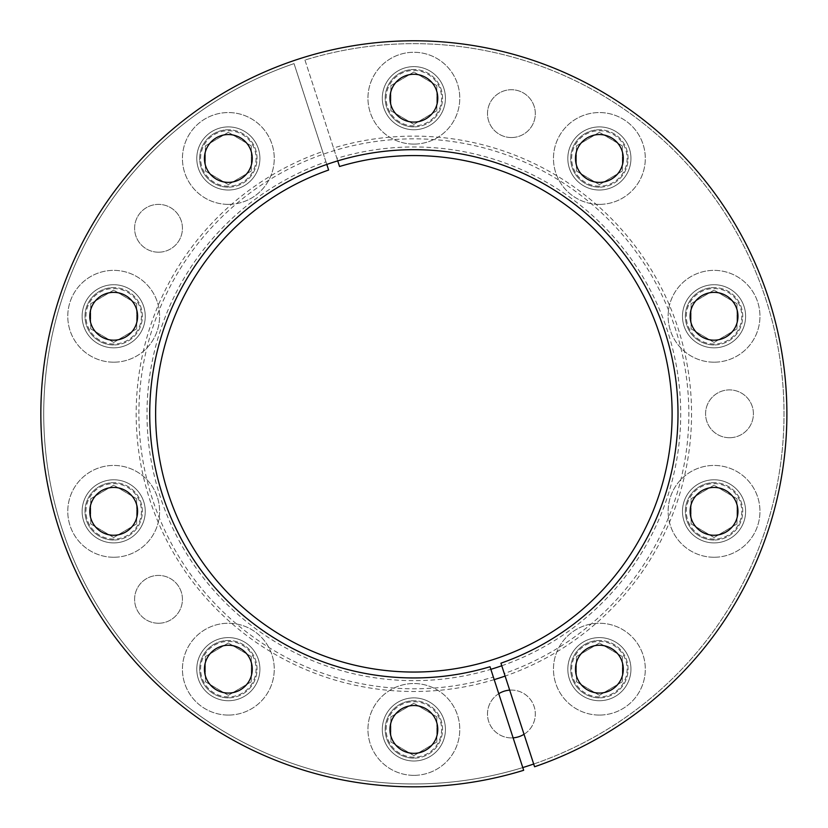 <?xml version="1.0" encoding="UTF-8"?>
<svg xmlns="http://www.w3.org/2000/svg" width="828" height="828" viewBox="0 0 828 828"><rect width="100%" height="100%" fill="white"/><g stroke="black" fill="none" stroke-linecap="round" stroke-linejoin="round"><path stroke-width="0.62" stroke-dasharray="4.14 3.1" d="M501.768 665.764A266.854 266.854 0 0 0 667.658 331.345A266.854 266.854 0 0 0 336.882 158.303L333.529 147.995A277.69 277.69 0 0 1 677.966 328.002A277.69 277.69 0 0 1 505.121 676.083M494.202 679.622A277.69 277.69 0 0 1 149.764 499.626A277.69 277.69 0 0 1 322.62 151.545L325.963 161.853A266.854 266.854 0 0 0 160.073 496.272A266.854 266.854 0 0 0 490.849 669.314M533.687 764.027A370.147 370.147 0 0 0 765.9 299.425A370.147 370.147 0 0 0 304.952 60.051L333.529 147.995M322.62 151.545L294.043 63.601A370.147 370.147 0 0 0 61.841 528.192A370.147 370.147 0 0 0 522.779 767.566M498.766 693.688A23.909 23.909 0 0 0 513.112 737.841M524.031 734.291A23.909 23.909 0 0 0 509.686 690.138M729.499 437.722A23.909 23.909 0 0 0 753.408 413.814A23.909 23.909 0 0 0 729.499 389.895A23.909 23.909 0 0 0 705.58 413.814A23.909 23.909 0 0 0 729.499 437.722A23.909 23.909 0 0 0 753.408 413.814A23.909 23.909 0 0 0 729.499 389.895A23.909 23.909 0 0 0 705.58 413.814A23.909 23.909 0 0 0 729.499 437.722M511.404 137.541A23.909 23.909 0 0 0 535.312 113.633A23.909 23.909 0 0 0 511.404 89.724A23.909 23.909 0 0 0 487.485 113.633A23.909 23.909 0 0 0 511.404 137.541A23.909 23.909 0 0 0 535.312 113.633A23.909 23.909 0 0 0 511.404 89.724A23.909 23.909 0 0 0 487.485 113.633A23.909 23.909 0 0 0 511.404 137.541M158.521 252.198A23.909 23.909 0 0 0 182.429 228.29A23.909 23.909 0 0 0 158.521 204.381A23.909 23.909 0 0 0 134.602 228.29A23.909 23.909 0 0 0 158.521 252.198A23.909 23.909 0 0 0 182.429 228.29A23.909 23.909 0 0 0 158.521 204.381A23.909 23.909 0 0 0 134.602 228.29A23.909 23.909 0 0 0 158.521 252.198M228.342 700.726A31.567 31.567 0 0 0 259.909 669.159A31.567 31.567 0 0 0 228.342 637.601A31.567 31.567 0 0 0 196.785 669.159A31.567 31.567 0 0 0 228.342 700.726A31.567 31.567 0 0 0 259.909 669.159A31.567 31.567 0 0 0 228.342 637.601A31.567 31.567 0 0 0 196.785 669.159A31.567 31.567 0 0 0 228.342 700.726M113.684 542.909A31.567 31.567 0 0 0 145.252 511.342A31.567 31.567 0 0 0 113.684 479.785A31.567 31.567 0 0 0 82.127 511.342A31.567 31.567 0 0 0 113.684 542.909A31.567 31.567 0 0 0 145.252 511.342A31.567 31.567 0 0 0 113.684 479.785A31.567 31.567 0 0 0 82.127 511.342A31.567 31.567 0 0 0 113.684 542.909M113.684 347.843A31.567 31.567 0 0 0 145.252 316.275A31.567 31.567 0 0 0 113.684 284.718A31.567 31.567 0 0 0 82.127 316.275A31.567 31.567 0 0 0 113.684 347.843A31.567 31.567 0 0 0 145.252 316.275A31.567 31.567 0 0 0 113.684 284.718A31.567 31.567 0 0 0 82.127 316.275A31.567 31.567 0 0 0 113.684 347.843M228.342 190.026A31.567 31.567 0 0 0 259.909 158.458A31.567 31.567 0 0 0 228.342 126.901A31.567 31.567 0 0 0 196.785 158.458A31.567 31.567 0 0 0 228.342 190.026A31.567 31.567 0 0 0 259.909 158.458A31.567 31.567 0 0 0 228.342 126.901A31.567 31.567 0 0 0 196.785 158.458A31.567 31.567 0 0 0 228.342 190.026M413.865 129.748A31.567 31.567 0 0 0 445.433 98.18A31.567 31.567 0 0 0 413.865 66.623A31.567 31.567 0 0 0 382.308 98.18A31.567 31.567 0 0 0 413.865 129.748A31.567 31.567 0 0 0 445.433 98.18A31.567 31.567 0 0 0 413.865 66.623A31.567 31.567 0 0 0 382.308 98.18A31.567 31.567 0 0 0 413.865 129.748M599.389 190.026A31.567 31.567 0 0 0 630.946 158.458A31.567 31.567 0 0 0 599.389 126.901A31.567 31.567 0 0 0 567.822 158.458A31.567 31.567 0 0 0 599.389 190.026A31.567 31.567 0 0 0 630.946 158.458A31.567 31.567 0 0 0 599.389 126.901A31.567 31.567 0 0 0 567.822 158.458A31.567 31.567 0 0 0 599.389 190.026M714.046 347.843A31.567 31.567 0 0 0 745.614 316.275A31.567 31.567 0 0 0 714.046 284.718A31.567 31.567 0 0 0 682.479 316.275A31.567 31.567 0 0 0 714.046 347.843A31.567 31.567 0 0 0 745.614 316.275A31.567 31.567 0 0 0 714.046 284.718A31.567 31.567 0 0 0 682.479 316.275A31.567 31.567 0 0 0 714.046 347.843M714.046 542.909A31.567 31.567 0 0 0 745.614 511.342A31.567 31.567 0 0 0 714.046 479.785A31.567 31.567 0 0 0 682.479 511.342A31.567 31.567 0 0 0 714.046 542.909A31.567 31.567 0 0 0 745.614 511.342A31.567 31.567 0 0 0 714.046 479.785A31.567 31.567 0 0 0 682.479 511.342A31.567 31.567 0 0 0 714.046 542.909M599.389 700.726A31.567 31.567 0 0 0 630.946 669.159A31.567 31.567 0 0 0 599.389 637.601A31.567 31.567 0 0 0 567.822 669.159A31.567 31.567 0 0 0 599.389 700.726A31.567 31.567 0 0 0 630.946 669.159A31.567 31.567 0 0 0 599.389 637.601A31.567 31.567 0 0 0 567.822 669.159A31.567 31.567 0 0 0 599.389 700.726M413.865 761.004A31.567 31.567 0 0 0 445.433 729.437A31.567 31.567 0 0 0 413.865 697.88A31.567 31.567 0 0 0 382.308 729.437A31.567 31.567 0 0 0 413.865 761.004A31.567 31.567 0 0 0 445.433 729.437A31.567 31.567 0 0 0 413.865 697.88A31.567 31.567 0 0 0 382.308 729.437A31.567 31.567 0 0 0 413.865 761.004M158.521 623.246A23.909 23.909 0 0 0 182.429 599.337A23.909 23.909 0 0 0 158.521 575.419A23.909 23.909 0 0 0 134.602 599.337A23.909 23.909 0 0 0 158.521 623.246A23.909 23.909 0 0 0 182.429 599.337A23.909 23.909 0 0 0 158.521 575.419A23.909 23.909 0 0 0 134.602 599.337A23.909 23.909 0 0 0 158.521 623.246M511.404 737.903A23.909 23.909 0 0 0 535.312 713.995A23.909 23.909 0 0 0 511.404 690.076A23.909 23.909 0 0 0 487.485 713.995A23.909 23.909 0 0 0 511.404 737.903M304.952 60.051L339.542 166.5A258.243 258.243 0 0 1 666.064 469.372A258.243 258.243 0 0 1 242.5 606.996A258.243 258.243 0 0 1 328.623 170.04L294.043 63.601A370.147 370.147 0 0 0 167.618 690.159A370.147 370.147 0 0 0 775.525 492.639A370.147 370.147 0 0 0 304.952 60.051M336.882 158.303L337.72 160.88M325.963 161.853L326.801 164.43M599.389 645.25A23.909 23.909 0 0 0 575.481 669.159A23.909 23.909 0 0 0 599.389 693.067A23.909 23.909 0 0 0 623.298 669.159A23.909 23.909 0 0 0 599.389 645.25M523.658 770.299A373.014 373.014 0 0 1 49.401 334.388A373.014 373.014 0 0 1 662.038 135.326A373.014 373.014 0 0 1 534.577 766.759L504.283 673.506A274.979 274.979 0 0 0 596.439 208.19A274.979 274.979 0 0 0 145.304 354.767A274.979 274.979 0 0 0 493.364 677.045L523.658 770.299M714.046 487.433A23.909 23.909 0 0 0 690.138 511.342A23.909 23.909 0 0 0 714.046 535.261A23.909 23.909 0 0 0 737.955 511.342A23.909 23.909 0 0 0 714.046 487.433M714.046 292.367A23.909 23.909 0 0 0 690.138 316.275A23.909 23.909 0 0 0 714.046 340.184A23.909 23.909 0 0 0 737.955 316.275A23.909 23.909 0 0 0 714.046 292.367M599.389 134.55A23.909 23.909 0 0 0 575.481 158.458A23.909 23.909 0 0 0 599.389 182.377A23.909 23.909 0 0 0 623.298 158.458A23.909 23.909 0 0 0 599.389 134.55M413.865 74.272A23.909 23.909 0 0 0 389.957 98.18A23.909 23.909 0 0 0 413.865 122.089A23.909 23.909 0 0 0 437.774 98.18A23.909 23.909 0 0 0 413.865 74.272M228.342 134.55A23.909 23.909 0 0 0 204.433 158.458A23.909 23.909 0 0 0 228.342 182.377A23.909 23.909 0 0 0 252.261 158.458A23.909 23.909 0 0 0 228.342 134.55M113.684 292.367A23.909 23.909 0 0 0 89.776 316.275A23.909 23.909 0 0 0 113.684 340.184A23.909 23.909 0 0 0 137.593 316.275A23.909 23.909 0 0 0 113.684 292.367M113.684 487.433A23.909 23.909 0 0 0 89.776 511.342A23.909 23.909 0 0 0 113.684 535.261A23.909 23.909 0 0 0 137.593 511.342A23.909 23.909 0 0 0 113.684 487.433M228.342 645.25A23.909 23.909 0 0 0 204.433 669.159A23.909 23.909 0 0 0 228.342 693.067A23.909 23.909 0 0 0 252.261 669.159A23.909 23.909 0 0 0 228.342 645.25M413.865 705.528A23.909 23.909 0 0 0 389.957 729.437A23.909 23.909 0 0 0 413.865 753.345A23.909 23.909 0 0 0 437.774 729.437A23.909 23.909 0 0 0 413.865 705.528M504.283 673.506L500.93 663.187M490.01 666.737L493.364 677.045M413.865 757.175A27.738 27.738 0 0 1 386.127 729.437A27.738 27.738 0 0 1 413.865 701.699A27.738 27.738 0 0 1 441.603 729.437A27.738 27.738 0 0 1 413.865 757.175M413.865 758.137A28.69 28.69 0 0 1 385.175 729.437A28.69 28.69 0 0 1 413.865 700.747A28.69 28.69 0 0 0 385.175 729.437A28.69 28.69 0 0 0 413.865 758.137A28.69 28.69 0 0 0 442.556 729.437A28.69 28.69 0 0 0 413.865 700.747A28.69 28.69 0 0 1 442.556 729.437A28.69 28.69 0 0 1 413.865 758.137M413.865 775.35A45.913 45.913 0 0 1 367.953 729.437A45.913 45.913 0 0 1 413.865 683.524A45.913 45.913 0 0 1 459.778 729.437A45.913 45.913 0 0 1 413.865 775.35A45.913 45.913 0 0 1 367.953 729.437A45.913 45.913 0 0 1 413.865 683.524A45.913 45.913 0 0 1 459.778 729.437A45.913 45.913 0 0 1 413.865 775.35M413.865 755.612L390.909 742.002L390.909 716.872L413.865 703.272L436.822 716.872L436.822 742.002L413.865 755.612L390.909 742.002L390.909 716.872L413.865 703.272L436.822 716.872L436.822 742.002L413.865 755.612M599.389 696.897A27.738 27.738 0 0 1 571.651 669.159A27.738 27.738 0 0 1 599.389 641.421A27.738 27.738 0 0 1 627.127 669.159A27.738 27.738 0 0 1 599.389 696.897M599.389 697.849A28.69 28.69 0 0 1 570.699 669.159A28.69 28.69 0 0 1 599.389 640.468A28.69 28.69 0 0 0 570.699 669.159A28.69 28.69 0 0 0 599.389 697.849A28.69 28.69 0 0 0 628.079 669.159A28.69 28.69 0 0 0 599.389 640.468A28.69 28.69 0 0 1 628.079 669.159A28.69 28.69 0 0 1 599.389 697.849M599.389 715.071A45.913 45.913 0 0 1 553.477 669.159A45.913 45.913 0 0 1 599.389 623.246A45.913 45.913 0 0 1 645.302 669.159A45.913 45.913 0 0 1 599.389 715.071A45.913 45.913 0 0 1 553.477 669.159A45.913 45.913 0 0 1 599.389 623.246A45.913 45.913 0 0 1 645.302 669.159A45.913 45.913 0 0 1 599.389 715.071M599.389 695.323L576.433 681.723L576.433 656.594L599.389 642.994L622.345 656.594L622.345 681.723L599.389 695.323L576.433 681.723L576.433 656.594L599.389 642.994L622.345 656.594L622.345 681.723L599.389 695.323M714.046 539.08A27.738 27.738 0 0 1 686.308 511.342A27.738 27.738 0 0 1 714.046 483.604A27.738 27.738 0 0 1 741.784 511.342A27.738 27.738 0 0 1 714.046 539.08M714.046 540.042A28.69 28.69 0 0 1 685.356 511.342A28.69 28.69 0 0 1 714.046 482.652A28.69 28.69 0 0 0 685.356 511.342A28.69 28.69 0 0 0 714.046 540.042A28.69 28.69 0 0 0 742.737 511.342A28.69 28.69 0 0 0 714.046 482.652A28.69 28.69 0 0 1 742.737 511.342A28.69 28.69 0 0 1 714.046 540.042M714.046 557.254A45.913 45.913 0 0 1 668.134 511.342A45.913 45.913 0 0 1 714.046 465.439A45.913 45.913 0 0 1 759.959 511.342A45.913 45.913 0 0 1 714.046 557.254A45.913 45.913 0 0 1 668.134 511.342A45.913 45.913 0 0 1 714.046 465.439A45.913 45.913 0 0 1 759.959 511.342A45.913 45.913 0 0 1 714.046 557.254M714.046 537.517L691.09 523.907L691.09 498.777L714.046 485.177L737.003 498.777L737.003 523.907L714.046 537.517L691.09 523.907L691.09 498.777L714.046 485.177L737.003 498.777L737.003 523.907L714.046 537.517M714.046 344.013A27.738 27.738 0 0 1 686.308 316.275A27.738 27.738 0 0 1 714.046 288.537A27.738 27.738 0 0 1 741.784 316.275A27.738 27.738 0 0 1 714.046 344.013M714.046 344.965A28.69 28.69 0 0 1 685.356 316.275A28.69 28.69 0 0 1 714.046 287.585A28.69 28.69 0 0 0 685.356 316.275A28.69 28.69 0 0 0 714.046 344.965A28.69 28.69 0 0 0 742.737 316.275A28.69 28.69 0 0 0 714.046 287.585A28.69 28.69 0 0 1 742.737 316.275A28.69 28.69 0 0 1 714.046 344.965M714.046 362.188A45.913 45.913 0 0 1 668.134 316.275A45.913 45.913 0 0 1 714.046 270.363A45.913 45.913 0 0 1 759.959 316.275A45.913 45.913 0 0 1 714.046 362.188A45.913 45.913 0 0 1 668.134 316.275A45.913 45.913 0 0 1 714.046 270.363A45.913 45.913 0 0 1 759.959 316.275A45.913 45.913 0 0 1 714.046 362.188M714.046 342.44L691.09 328.84L691.09 303.71L714.046 290.111L737.003 303.71L737.003 328.84L714.046 342.44L691.09 328.84L691.09 303.71L714.046 290.111L737.003 303.71L737.003 328.84L714.046 342.44M599.389 186.196A27.738 27.738 0 0 1 571.651 158.458A27.738 27.738 0 0 1 599.389 130.72A27.738 27.738 0 0 1 627.127 158.458A27.738 27.738 0 0 1 599.389 186.196M599.389 187.159A28.69 28.69 0 0 1 570.699 158.458A28.69 28.69 0 0 1 599.389 129.768A28.69 28.69 0 0 0 570.699 158.458A28.69 28.69 0 0 0 599.389 187.159A28.69 28.69 0 0 0 628.079 158.458A28.69 28.69 0 0 0 599.389 129.768A28.69 28.69 0 0 1 628.079 158.458A28.69 28.69 0 0 1 599.389 187.159M599.389 204.371A45.913 45.913 0 0 1 553.477 158.458A45.913 45.913 0 0 1 599.389 112.556A45.913 45.913 0 0 1 645.302 158.458A45.913 45.913 0 0 1 599.389 204.371A45.913 45.913 0 0 1 553.477 158.458A45.913 45.913 0 0 1 599.389 112.556A45.913 45.913 0 0 1 645.302 158.458A45.913 45.913 0 0 1 599.389 204.371M599.389 184.634L576.433 171.023L576.433 145.894L599.389 132.294L622.345 145.894L622.345 171.023L599.389 184.634L576.433 171.023L576.433 145.894L599.389 132.294L622.345 145.894L622.345 171.023L599.389 184.634M413.865 125.918A27.738 27.738 0 0 1 386.127 98.18A27.738 27.738 0 0 1 413.865 70.442A27.738 27.738 0 0 1 441.603 98.18A27.738 27.738 0 0 1 413.865 125.918M413.865 126.881A28.69 28.69 0 0 1 385.175 98.18A28.69 28.69 0 0 1 413.865 69.49A28.69 28.69 0 0 0 385.175 98.18A28.69 28.69 0 0 0 413.865 126.881A28.69 28.69 0 0 0 442.556 98.18A28.69 28.69 0 0 0 413.865 69.49A28.69 28.69 0 0 1 442.556 98.18A28.69 28.69 0 0 1 413.865 126.881M413.865 144.093A45.913 45.913 0 0 1 367.953 98.18A45.913 45.913 0 0 1 413.865 52.278A45.913 45.913 0 0 1 459.778 98.18A45.913 45.913 0 0 1 413.865 144.093A45.913 45.913 0 0 1 367.953 98.18A45.913 45.913 0 0 1 413.865 52.278A45.913 45.913 0 0 1 459.778 98.18A45.913 45.913 0 0 1 413.865 144.093M413.865 124.355L390.909 110.745L390.909 85.615L413.865 72.015L436.822 85.615L436.822 110.745L413.865 124.355L390.909 110.745L390.909 85.615L413.865 72.015L436.822 85.615L436.822 110.745L413.865 124.355M228.342 186.196A27.738 27.738 0 0 1 200.604 158.458A27.738 27.738 0 0 1 228.342 130.72A27.738 27.738 0 0 1 256.08 158.458A27.738 27.738 0 0 1 228.342 186.196M228.342 187.159A28.69 28.69 0 0 1 199.651 158.458A28.69 28.69 0 0 1 228.342 129.768A28.69 28.69 0 0 0 199.651 158.458A28.69 28.69 0 0 0 228.342 187.159A28.69 28.69 0 0 0 257.042 158.458A28.69 28.69 0 0 0 228.342 129.768A28.69 28.69 0 0 1 257.042 158.458A28.69 28.69 0 0 1 228.342 187.159M228.342 204.371A45.913 45.913 0 0 1 182.439 158.458A45.913 45.913 0 0 1 228.342 112.556A45.913 45.913 0 0 1 274.254 158.458A45.913 45.913 0 0 1 228.342 204.371A45.913 45.913 0 0 1 182.439 158.458A45.913 45.913 0 0 1 228.342 112.556A45.913 45.913 0 0 1 274.254 158.458A45.913 45.913 0 0 1 228.342 204.371M228.342 184.634L205.385 171.023L205.385 145.894L228.342 132.294L251.298 145.894L251.298 171.023L228.342 184.634L205.385 171.023L205.385 145.894L228.342 132.294L251.298 145.894L251.298 171.023L228.342 184.634M113.684 344.013A27.738 27.738 0 0 1 85.946 316.275A27.738 27.738 0 0 1 113.684 288.537A27.738 27.738 0 0 1 141.422 316.275A27.738 27.738 0 0 1 113.684 344.013M113.684 344.965A28.69 28.69 0 0 1 84.994 316.275A28.69 28.69 0 0 1 113.684 287.585A28.69 28.69 0 0 0 84.994 316.275A28.69 28.69 0 0 0 113.684 344.965A28.69 28.69 0 0 0 142.375 316.275A28.69 28.69 0 0 0 113.684 287.585A28.69 28.69 0 0 1 142.375 316.275A28.69 28.69 0 0 1 113.684 344.965M113.684 362.188A45.913 45.913 0 0 1 67.772 316.275A45.913 45.913 0 0 1 113.684 270.363A45.913 45.913 0 0 1 159.597 316.275A45.913 45.913 0 0 1 113.684 362.188A45.913 45.913 0 0 1 67.772 316.275A45.913 45.913 0 0 1 113.684 270.363A45.913 45.913 0 0 1 159.597 316.275A45.913 45.913 0 0 1 113.684 362.188M113.684 342.44L90.728 328.84L90.728 303.71L113.684 290.111L136.641 303.71L136.641 328.84L113.684 342.44L90.728 328.84L90.728 303.71L113.684 290.111L136.641 303.71L136.641 328.84L113.684 342.44M113.684 539.08A27.738 27.738 0 0 1 85.946 511.342A27.738 27.738 0 0 1 113.684 483.604A27.738 27.738 0 0 1 141.422 511.342A27.738 27.738 0 0 1 113.684 539.08M113.684 540.042A28.69 28.69 0 0 1 84.994 511.342A28.69 28.69 0 0 1 113.684 482.652A28.69 28.69 0 0 0 84.994 511.342A28.69 28.69 0 0 0 113.684 540.042A28.69 28.69 0 0 0 142.375 511.342A28.69 28.69 0 0 0 113.684 482.652A28.69 28.69 0 0 1 142.375 511.342A28.69 28.69 0 0 1 113.684 540.042M113.684 557.254A45.913 45.913 0 0 1 67.772 511.342A45.913 45.913 0 0 1 113.684 465.439A45.913 45.913 0 0 1 159.597 511.342A45.913 45.913 0 0 1 113.684 557.254A45.913 45.913 0 0 1 67.772 511.342A45.913 45.913 0 0 1 113.684 465.439A45.913 45.913 0 0 1 159.597 511.342A45.913 45.913 0 0 1 113.684 557.254M113.684 537.517L90.728 523.907L90.728 498.777L113.684 485.177L136.641 498.777L136.641 523.907L113.684 537.517L90.728 523.907L90.728 498.777L113.684 485.177L136.641 498.777L136.641 523.907L113.684 537.517M228.342 696.897A27.738 27.738 0 0 1 200.604 669.159A27.738 27.738 0 0 1 228.342 641.421A27.738 27.738 0 0 1 256.08 669.159A27.738 27.738 0 0 1 228.342 696.897M228.342 697.849A28.69 28.69 0 0 1 199.651 669.159A28.69 28.69 0 0 1 228.342 640.468A28.69 28.69 0 0 0 199.651 669.159A28.69 28.69 0 0 0 228.342 697.849A28.69 28.69 0 0 0 257.042 669.159A28.69 28.69 0 0 0 228.342 640.468A28.69 28.69 0 0 1 257.042 669.159A28.69 28.69 0 0 1 228.342 697.849M228.342 715.071A45.913 45.913 0 0 1 182.439 669.159A45.913 45.913 0 0 1 228.342 623.246A45.913 45.913 0 0 1 274.254 669.159A45.913 45.913 0 0 1 228.342 715.071A45.913 45.913 0 0 1 182.439 669.159A45.913 45.913 0 0 1 228.342 623.246A45.913 45.913 0 0 1 274.254 669.159A45.913 45.913 0 0 1 228.342 715.071M228.342 695.323L205.385 681.723L205.385 656.594L228.342 642.994L251.298 656.594L251.298 681.723L228.342 695.323L205.385 681.723L205.385 656.594L228.342 642.994L251.298 656.594L251.298 681.723L228.342 695.323"/><path stroke-width="1.24" d="M490.849 669.314A266.854 266.854 0 0 0 501.768 665.764M505.121 676.083A277.69 277.69 0 0 1 494.202 679.622M522.779 767.566A370.147 370.147 0 0 0 533.687 764.027M513.112 737.841A23.909 23.909 0 0 0 524.031 734.291M509.686 690.138A23.909 23.909 0 0 0 498.766 693.688M337.72 160.88L339.542 166.5A258.243 258.243 0 0 1 666.064 469.372A258.243 258.243 0 0 1 242.5 606.996A258.243 258.243 0 0 1 328.623 170.04L326.801 164.43M490.01 666.737A264.142 264.142 0 0 1 155.902 357.023A264.142 264.142 0 0 1 589.184 216.243A264.142 264.142 0 0 1 500.93 663.187L534.577 766.759A373.014 373.014 0 0 0 662.038 135.326A373.014 373.014 0 0 0 49.401 334.388A373.014 373.014 0 0 0 523.658 770.299L490.01 666.737M599.389 645.25A23.909 23.909 0 0 0 575.481 669.159A23.909 23.909 0 0 0 599.389 693.067A23.909 23.909 0 0 0 623.298 669.159A23.909 23.909 0 0 0 599.389 645.25M714.046 487.433A23.909 23.909 0 0 0 690.138 511.342A23.909 23.909 0 0 0 714.046 535.261A23.909 23.909 0 0 0 737.955 511.342A23.909 23.909 0 0 0 714.046 487.433M714.046 292.367A23.909 23.909 0 0 0 690.138 316.275A23.909 23.909 0 0 0 714.046 340.184A23.909 23.909 0 0 0 737.955 316.275A23.909 23.909 0 0 0 714.046 292.367M599.389 134.55A23.909 23.909 0 0 0 575.481 158.458A23.909 23.909 0 0 0 599.389 182.377A23.909 23.909 0 0 0 623.298 158.458A23.909 23.909 0 0 0 599.389 134.55M413.865 74.272A23.909 23.909 0 0 0 389.957 98.18A23.909 23.909 0 0 0 413.865 122.089A23.909 23.909 0 0 0 437.774 98.18A23.909 23.909 0 0 0 413.865 74.272M228.342 134.55A23.909 23.909 0 0 0 204.433 158.458A23.909 23.909 0 0 0 228.342 182.377A23.909 23.909 0 0 0 252.261 158.458A23.909 23.909 0 0 0 228.342 134.55M113.684 292.367A23.909 23.909 0 0 0 89.776 316.275A23.909 23.909 0 0 0 113.684 340.184A23.909 23.909 0 0 0 137.593 316.275A23.909 23.909 0 0 0 113.684 292.367M113.684 487.433A23.909 23.909 0 0 0 89.776 511.342A23.909 23.909 0 0 0 113.684 535.261A23.909 23.909 0 0 0 137.593 511.342A23.909 23.909 0 0 0 113.684 487.433M228.342 645.25A23.909 23.909 0 0 0 204.433 669.159A23.909 23.909 0 0 0 228.342 693.067A23.909 23.909 0 0 0 252.261 669.159A23.909 23.909 0 0 0 228.342 645.25M413.865 705.528A23.909 23.909 0 0 0 389.957 729.437A23.909 23.909 0 0 0 413.865 753.345A23.909 23.909 0 0 0 437.774 729.437A23.909 23.909 0 0 0 413.865 705.528"/></g></svg>
